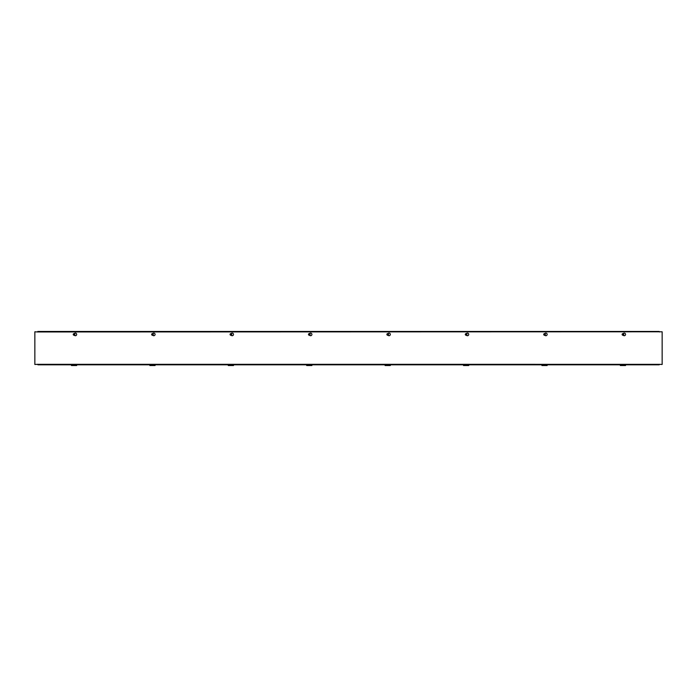 <?xml version="1.0" encoding="UTF-8"?>
<svg xmlns="http://www.w3.org/2000/svg" width="697" height="697" viewBox="0 0 697 697"><rect width="100%" height="100%" fill="white"/><g stroke="black" fill="none" stroke-linecap="round" stroke-linejoin="round"><path stroke-width="1.05" d="M74.117 333.619L74.71 333.279A1.307 1.307 0 0 1 76.67 334.412A1.307 1.307 0 0 1 74.71 335.545L74.187 335.24A0.828 0.828 0 0 0 74.135 333.61M152.53 333.619L153.122 333.279A1.307 1.307 0 0 1 155.082 334.412A1.307 1.307 0 0 1 153.122 335.545L152.599 335.24A0.828 0.828 0 0 0 152.547 333.61M230.942 333.619L231.535 333.279A1.307 1.307 0 0 1 233.495 334.412A1.307 1.307 0 0 1 231.535 335.545L231.012 335.24A0.828 0.828 0 0 0 230.96 333.61M309.355 333.619L309.947 333.279A1.307 1.307 0 0 1 311.907 334.412A1.307 1.307 0 0 1 309.947 335.545L309.424 335.24A0.828 0.828 0 0 0 309.372 333.61M387.767 333.619L388.36 333.279A1.307 1.307 0 0 1 390.32 334.412A1.307 1.307 0 0 1 388.36 335.545L387.837 335.24A0.828 0.828 0 0 0 387.785 333.61M466.18 333.619L466.772 333.279A1.307 1.307 0 0 1 468.732 334.412A1.307 1.307 0 0 1 466.772 335.545L466.249 335.24A0.828 0.828 0 0 0 466.197 333.61M544.592 333.619L545.185 333.279A1.307 1.307 0 0 1 547.145 334.412A1.307 1.307 0 0 1 545.185 335.545L544.662 335.24A0.828 0.828 0 0 0 544.61 333.61M77.977 364.819L76.67 364.819L76.67 365.533L71.442 365.533L71.442 364.819L70.136 364.819M156.389 364.819L155.082 364.819L155.082 365.533L149.855 365.533L149.855 364.819L148.548 364.819M234.802 364.819L233.495 364.819L233.495 365.533L228.267 365.533L228.267 364.819L226.961 364.819M313.214 364.819L311.907 364.819L311.907 365.533L306.68 365.533L306.68 364.819L305.373 364.819M391.627 364.819L390.32 364.819L390.32 365.533L385.092 365.533L385.092 364.819L383.786 364.819M470.039 364.819L468.732 364.819L468.732 365.533L463.505 365.533L463.505 364.819L462.198 364.819M548.452 364.819L547.145 364.819L547.145 365.533L541.918 365.533L541.918 364.819L540.611 364.819M37.464 331.955L34.85 331.789L34.85 364.487L37.464 364.322L37.943 364.819L659.214 364.819L659.536 364.322L662.15 364.487L662.15 331.789L37.464 331.955L37.786 331.467L659.214 331.467L659.536 331.955M626.864 364.819L625.558 364.819L625.558 365.533L620.33 365.533L620.33 364.819L619.023 364.819M623.005 333.619L623.597 333.279A1.307 1.307 0 0 1 625.558 334.412A1.307 1.307 0 0 1 623.597 335.545L623.074 335.24A0.828 0.828 0 0 0 623.022 333.61M37.464 364.322L659.536 364.331M622.316 334.482L623.571 334.386A0.627 0.627 0 0 1 622.343 334.604L622.395 334.464A0.549 0.549 0 0 1 623.466 334.272L623.545 334.255A0.627 0.627 0 0 0 622.316 334.482M623.493 334.403L622.421 334.595A0.549 0.549 0 0 0 623.493 334.403M622.229 334.499L622.456 333.854L623.641 334.238M623.658 334.368L622.691 335.144L622.247 334.621M623.223 333.663A0.819 0.819 0 0 1 623.71 334.708A0.819 0.819 0 0 1 622.665 335.205A0.819 0.819 0 0 1 622.177 334.159A0.819 0.819 0 0 1 623.223 333.663M623.684 334.299A0.758 0.758 0 0 0 622.456 333.854A0.758 0.758 0 0 0 622.691 335.144A0.758 0.758 0 0 0 623.684 334.299M543.904 334.482L545.159 334.386A0.627 0.627 0 0 1 543.93 334.604L543.982 334.464A0.549 0.549 0 0 1 545.054 334.272L545.132 334.255A0.627 0.627 0 0 0 543.904 334.482M545.08 334.403L544.008 334.595A0.549 0.549 0 0 0 545.08 334.403M543.817 334.499L544.043 333.854L545.228 334.238M545.246 334.368L544.279 335.144L543.834 334.621M544.81 333.663A0.819 0.819 0 0 1 545.298 334.708A0.819 0.819 0 0 1 544.252 335.205A0.819 0.819 0 0 1 543.765 334.159A0.819 0.819 0 0 1 544.81 333.663M545.272 334.299A0.758 0.758 0 0 0 544.043 333.854A0.758 0.758 0 0 0 544.279 335.144A0.758 0.758 0 0 0 545.272 334.299M465.491 334.482L466.746 334.386A0.627 0.627 0 0 1 465.518 334.604L465.57 334.464A0.549 0.549 0 0 1 466.642 334.272L466.72 334.255A0.627 0.627 0 0 0 465.491 334.482M466.668 334.403L465.596 334.595A0.549 0.549 0 0 0 466.668 334.403M465.404 334.499L465.631 333.854L466.816 334.238M466.833 334.368L465.866 335.144L465.422 334.621M466.398 333.663A0.819 0.819 0 0 1 466.885 334.708A0.819 0.819 0 0 1 465.84 335.205A0.819 0.819 0 0 1 465.352 334.159A0.819 0.819 0 0 1 466.398 333.663M466.859 334.299A0.758 0.758 0 0 0 465.631 333.854A0.758 0.758 0 0 0 465.866 335.144A0.758 0.758 0 0 0 466.859 334.299M387.079 334.482L388.334 334.386A0.627 0.627 0 0 1 387.105 334.604L387.157 334.464A0.549 0.549 0 0 1 388.229 334.272L388.307 334.255A0.627 0.627 0 0 0 387.079 334.482M388.255 334.403L387.183 334.595A0.549 0.549 0 0 0 388.255 334.403M386.992 334.499L387.218 333.854L388.403 334.238M388.421 334.368L387.454 335.144L387.009 334.621M387.985 333.663A0.819 0.819 0 0 1 388.473 334.708A0.819 0.819 0 0 1 387.427 335.205A0.819 0.819 0 0 1 386.94 334.159A0.819 0.819 0 0 1 387.985 333.663M388.447 334.299A0.758 0.758 0 0 0 387.218 333.854A0.758 0.758 0 0 0 387.454 335.144A0.758 0.758 0 0 0 388.447 334.299M308.666 334.482L309.921 334.386A0.627 0.627 0 0 1 308.693 334.604L308.745 334.464A0.549 0.549 0 0 1 309.817 334.272L309.895 334.255A0.627 0.627 0 0 0 308.666 334.482M309.843 334.403L308.771 334.595A0.549 0.549 0 0 0 309.843 334.403M308.579 334.499L308.806 333.854L309.991 334.238M310.008 334.368L309.041 335.144L308.597 334.621M309.573 333.663A0.819 0.819 0 0 1 310.06 334.708A0.819 0.819 0 0 1 309.015 335.205A0.819 0.819 0 0 1 308.527 334.159A0.819 0.819 0 0 1 309.573 333.663M310.034 334.299A0.758 0.758 0 0 0 308.806 333.854A0.758 0.758 0 0 0 309.041 335.144A0.758 0.758 0 0 0 310.034 334.299M230.254 334.482L231.509 334.386A0.627 0.627 0 0 1 230.28 334.604L230.332 334.464A0.549 0.549 0 0 1 231.404 334.272L231.482 334.255A0.627 0.627 0 0 0 230.254 334.482M231.43 334.403L230.358 334.595A0.549 0.549 0 0 0 231.43 334.403M230.167 334.499L230.393 333.854L231.578 334.238M231.596 334.368L230.629 335.144L230.184 334.621M231.16 333.663A0.819 0.819 0 0 1 231.648 334.708A0.819 0.819 0 0 1 230.602 335.205A0.819 0.819 0 0 1 230.115 334.159A0.819 0.819 0 0 1 231.16 333.663M231.622 334.299A0.758 0.758 0 0 0 230.393 333.854A0.758 0.758 0 0 0 230.629 335.144A0.758 0.758 0 0 0 231.622 334.299M151.841 334.482L153.096 334.386A0.627 0.627 0 0 1 151.868 334.604L151.92 334.464A0.549 0.549 0 0 1 152.992 334.272L153.07 334.255A0.627 0.627 0 0 0 151.841 334.482M153.018 334.403L151.946 334.595A0.549 0.549 0 0 0 153.018 334.403M151.754 334.499L151.981 333.854L153.166 334.238M153.183 334.368L152.216 335.144L151.772 334.621M152.748 333.663A0.819 0.819 0 0 1 153.235 334.708A0.819 0.819 0 0 1 152.19 335.205A0.819 0.819 0 0 1 151.702 334.159A0.819 0.819 0 0 1 152.748 333.663M153.209 334.299A0.758 0.758 0 0 0 151.981 333.854A0.758 0.758 0 0 0 152.216 335.144A0.758 0.758 0 0 0 153.209 334.299M73.429 334.482L74.684 334.386A0.627 0.627 0 0 1 73.455 334.604L73.507 334.464A0.549 0.549 0 0 1 74.579 334.272L74.657 334.255A0.627 0.627 0 0 0 73.429 334.482M74.605 334.403L73.534 334.595A0.549 0.549 0 0 0 74.605 334.403M73.342 334.499L73.568 333.854L74.753 334.238M74.771 334.368L73.804 335.144L73.359 334.621M74.335 333.663A0.819 0.819 0 0 1 74.823 334.708A0.819 0.819 0 0 1 73.777 335.205A0.819 0.819 0 0 1 73.29 334.159A0.819 0.819 0 0 1 74.335 333.663M74.797 334.299A0.758 0.758 0 0 0 73.568 333.854A0.758 0.758 0 0 0 73.804 335.144A0.758 0.758 0 0 0 74.797 334.299"/></g></svg>
